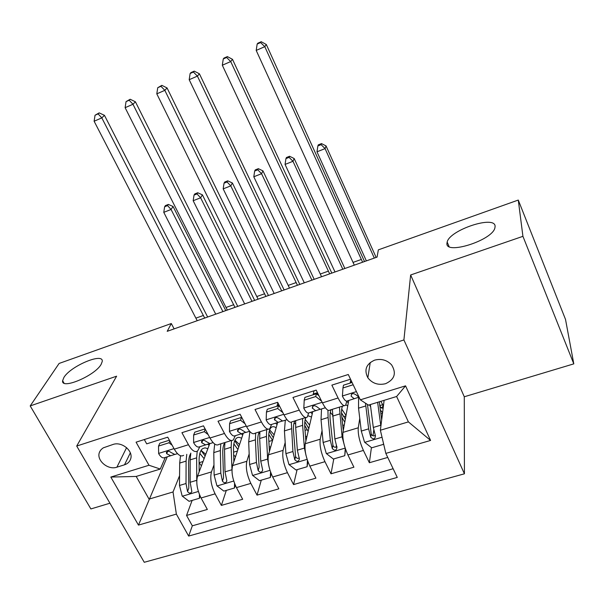 <?xml version="1.0" encoding="UTF-8"?>
<svg xmlns="http://www.w3.org/2000/svg" width="604" height="604" viewBox="0 0 604 604"><rect width="100%" height="100%" fill="white"/><g stroke="black" fill="none" stroke-linecap="round" stroke-linejoin="round"><path stroke-width="0.91" d="M446.968 243.223L447.164 242.053C449.595 230.003 495.189 214.835 495.114 226.357L494.872 228.055C491.928 240.634 444.937 255.243 446.968 243.223M63.949 377.372C70.811 365.888 103.82 352.117 102.227 361.509L101.147 364.34C95.055 375.703 60.891 390.116 62.62 380.686L63.949 377.372M374.616 360.143C366.16 364.016 363.91 369.897 367.851 377.787C372.313 383.464 378.217 385.428 385.571 383.699C394.639 379.471 396.654 373.212 391.619 364.907C386.998 360.007 381.328 358.421 374.616 360.143M573.8 363.865L522.928 236.33L410.644 274.979L464.28 396.768L573.8 363.865L565.518 319.433L518.277 200.06L378.346 249.852L377.07 257.1L167.202 331.324L171.31 323.525L59.101 363.449L30.2 405.926L90.879 508.938L109.936 503.215M464.28 396.768L464.423 473.808L144.265 562.286L76.708 446.039L403.91 339.946L464.423 473.808M350.524 379.206L331.86 385.126L338.081 397.998L322.43 402.883C325.669 409.142 328.251 411.513 330.169 409.988L344.152 405.669M322.43 402.883L316.179 390.101L292.948 397.462L299.259 410.124L284.001 414.888C287.3 421.041 290.026 423.321 292.17 421.743L305.609 417.591M284.001 414.888L277.659 402.309L255.016 409.497L261.404 421.947L246.523 426.59C249.875 432.638 252.736 434.842 255.099 433.204L268.017 429.21M246.523 426.59L240.105 414.223L218.014 421.23L224.484 433.476L209.966 438.006C213.371 443.955 216.36 446.077 218.927 444.393L231.347 440.55M209.966 438.006L203.472 425.843L181.925 432.675L188.456 444.725C191.891 450.614 194.949 452.69 197.644 450.969L199.879 446.718M209.754 443.646L197.553 476.111C195.892 482.407 197.063 489.701 201.056 497.975L207.346 509.451L186.553 515.446L192.132 500.406M213.975 464.937L211.468 471.92C209.905 478.225 211.121 485.533 215.107 493.853L221.374 505.405L226.311 490.395M221.374 505.405L242.672 499.266L236.443 487.609C232.464 479.214 231.181 471.867 232.593 465.571L243.321 433.181M277.636 422.574L268.486 454.782C267.338 461.071 268.742 468.47 272.698 476.994L278.844 488.832L257.032 495.129L261.29 480.15M312.759 411.671L305.254 443.721C304.378 450.003 305.911 457.47 309.844 466.114L315.915 478.149L293.567 484.589L297.108 469.655M348.719 400.512L342.936 432.396C342.347 438.663 344.008 446.182 347.919 454.963L353.906 467.194L331 473.8L333.793 458.912M335.983 447.239L336.292 445.563M338.081 397.998C341.298 404.303 343.812 406.703 345.639 405.209L346.839 401.094M350.154 383.095L350.773 379.727M299.259 410.124C302.536 416.315 305.201 418.632 307.255 417.077L308.735 412.925M313.083 394.805L314.05 390.773M261.404 421.947C264.733 428.032 267.542 430.267 269.822 428.651L271.566 424.461M276.896 406.235L277.9 402.793M224.484 433.476C227.867 439.463 230.803 441.615 233.295 439.946L235.288 435.726M116.904 467.179L124.515 464.801C127.595 463.781 129.618 461.879 130.592 459.093C133.71 451.09 121.812 441.184 112.963 444.476L103.239 447.858L101.125 449.572L99.683 451.784C95.636 459.772 107.723 470.531 116.904 467.179L126.598 447.647M384.121 400.331L380.377 430.229L408.395 421.894L396.624 396.496L368.478 405.133L360.339 399.833L348.281 374.495L136.074 442.173L148.992 465.246L160.279 469.051L165.3 457.447M360.339 399.833L405.548 385.843L430.576 440.437L385.835 453.4L397.273 477.417L188.652 536.065L176.36 514.11L138.467 525.095L110.819 477.062L148.992 465.246M359.765 418.406L358.27 427.783L342.936 432.396M317.296 392.389L316.866 394.133M322.045 430.652L320.218 439.221L305.254 443.721M285.186 442.46L283.087 450.388L268.486 454.782M249.165 453.876L246.847 461.282L232.593 465.571M186.553 515.446L192.321 525.812L393.136 468.727M358.27 427.783C357.802 434.049 359.516 441.592 363.412 450.425L369.361 462.732L387.76 457.432M331 473.8L324.96 461.683C321.034 452.985 319.456 445.503 320.218 439.221M293.567 484.589L287.444 472.668C283.495 464.106 282.045 456.677 283.087 450.388M257.032 495.129L250.841 483.389C246.87 474.948 245.541 467.579 246.847 461.282M144.303 439.546L146.697 443.849L167.731 437.175L174.292 449.149C177.742 454.993 180.853 457.047 183.624 455.31M160.279 469.051L136.194 476.443L149.045 499.115L173.038 491.966L176.36 514.11M167.24 456.851L138.467 525.095M179.577 475.688L173.038 491.966M522.928 236.33L518.277 200.06M410.644 274.979L403.91 339.946M76.708 446.039L116.617 376.186L30.2 405.926M174.126 328.87L171.31 323.525M277.123 405.45L278.95 404.869M313.272 394.019L317.183 392.781M350.297 382.309L351.777 381.841M192.321 525.812L188.652 536.065M369.361 462.732L371.415 447.594M373 435.839L373.77 430.124M308.123 427.489L309.127 427.179M343.525 416.662L345.918 415.929M379.765 405.586L382.747 404.672M385.835 453.4L380.377 430.229M136.194 476.443L110.819 477.062M405.548 385.843L396.624 396.496M430.576 440.437L408.395 421.894M172.125 445.193L168.977 442.785L158.535 446.077L158.648 453.612C160.566 456.828 162.408 458.217 164.175 457.802L174.314 454.578M169.384 440.203L159.818 443.223L158.535 446.077M177.508 453.657L174.873 454.48L170.849 452.396C168.992 450.871 167.504 450.931 166.379 452.585L166.681 453.702L170.721 455.763M197.206 320.709L94.118 121.238L101.804 117.878L98.112 113.884L99.184 112.873L95.047 115.228L98.112 113.884M204.681 318.066L101.804 117.878L104.454 115.334L207.655 317.017M104.454 115.334L99.184 112.873M95.047 115.228L94.118 121.238M168.977 442.785L169.784 440.928M196.753 481.531L196.64 457.87L197.198 451.279M199.146 471.86L199.094 460.225C199.124 454.457 200.256 450.637 202.476 448.749L204.975 447.836L207.867 448.659M207.648 444.257L209.127 445.314M200.166 496.216L199.426 498.27L189.075 501.305L182.189 496.073L179.494 485.473L179.69 463.072L180.505 455.756M199.101 462.634L201.404 465.858M199.426 498.27L199.441 494.533M186.764 454.336L186.107 461.101L186.009 483.525L187.534 491.505C189.256 493.619 190.69 493.634 191.845 491.558L190.139 482.286L190.177 459.855L190.804 453.083M205.126 455.945L201.034 450.471M205.753 454.276L201.094 450.373M187.534 491.505L188.803 488.198L188.584 463.442C188.622 459.085 189.331 455.786 190.713 453.551M199.841 453.445L204.107 458.67M222.906 311.619L171.068 209.46L163.775 212.344L215.726 314.163M165.436 205.579L164.628 206.764L167.542 205.609L168.342 204.424L165.436 205.579M167.542 205.609L171.068 209.46L173.054 206.477L225.775 310.607M173.054 206.477L168.342 204.424M164.628 206.764L163.775 212.344M208.138 434.578L204.326 431.649L193.635 435.016L193.62 442.679C195.515 445.948 197.297 447.39 198.965 446.998L209.369 443.683M205.111 428.916L194.782 432.177L193.635 435.016M213.114 442.604L209.92 443.6L206.062 441.426C204.054 439.825 202.529 439.954 201.487 441.811L201.789 442.762L205.67 444.921M227.331 310.056L125.119 107.693L132.971 104.258L129.188 100.241L130.177 99.26L126.047 101.623L129.188 100.241M234.964 307.361L132.971 104.258L135.417 101.789L237.742 306.371M135.417 101.789L130.177 99.26M126.047 101.623L125.119 107.693M204.326 431.649L205.277 429.218M245.028 423.714L240.551 420.233L229.588 423.683L229.452 431.483C231.324 434.804 233.038 436.292 234.594 435.937L245.277 432.524M240.551 420.233L241.517 417.417L230.6 420.867L229.588 423.683M241.517 417.417L241.925 417.734M249.603 431.279L245.82 432.456L242.136 430.184C239.947 428.508 238.399 428.712 237.478 430.811L237.757 431.55L241.464 433.808M258.089 299.184L156.798 93.846L164.832 90.343L160.951 86.304L161.857 85.353L157.742 87.708L160.951 86.304M265.873 296.428L164.832 90.343L167.059 87.942L268.455 295.515M167.059 87.942L161.857 85.353M157.742 87.708L156.798 93.846M282.831 412.57L277.674 408.531L266.44 412.071L266.175 420.014C268.01 423.389 269.656 424.922 271.105 424.604L282.068 421.094M277.674 408.531L278.489 405.729L267.3 409.27L266.44 412.071M278.489 405.729L279.969 406.892M287.006 419.667L282.604 421.033L279.108 418.67C276.7 416.919 275.13 417.213 274.39 419.561L278.142 422.423M289.482 288.078L189.188 79.698L197.402 76.112L193.416 72.05L194.239 71.136L190.97 72.571L190.139 73.492L193.416 72.05M297.44 285.262L197.402 76.112L199.411 73.794L299.803 284.424M199.411 73.794L194.239 71.136M190.139 73.492L189.188 79.698M321.585 401.147L315.741 396.541L304.22 400.173L303.812 408.251C305.624 411.686 307.187 413.264 308.516 412.993L319.788 409.369M317.636 394.737L317.462 392.728M315.741 396.541L316.39 393.755L304.922 397.379L304.22 400.173M316.39 393.755L318.957 395.779M325.352 407.76L320.309 409.331L317.009 406.862C314.344 405.05 312.766 405.45 312.276 408.047L315.733 410.75M321.547 276.738L222.317 65.224L230.713 61.555L226.628 57.471L227.353 56.595L224.008 58.06L223.269 58.95L226.628 57.471M329.671 273.869L230.713 61.555L232.495 59.32L331.815 273.106M232.495 59.32L227.353 56.595M223.269 58.95L222.317 65.224M232.11 473.159L231.136 447.277L231.521 440.565M233.854 461.758L233.506 449.693C233.401 443.91 234.375 440.089 236.421 438.24C237.863 437.07 239.599 437.1 241.615 438.33M241.238 433.876L242.71 435.023M235.326 485.291L234.458 488.009L223.857 491.112L216.927 485.812L214.126 475.106L213.786 452.607L214.692 444.038M233.657 454.933L235.5 456.805M224.378 443.374L224.786 443.608M234.458 488.009L234.548 483.389M220.815 443.804L220.354 450.584L220.8 473.113L222.431 481.161C224.311 483.359 225.79 483.298 226.855 480.98L225.028 471.845L224.522 449.308L224.952 442.528M238.806 446.809L234.707 440.777M239.546 444.589L234.964 440.203M222.431 481.161L223.548 477.862L222.755 452.985C222.687 448.198 223.397 444.718 224.884 442.551M233.854 443.872L237.916 449.512M251.996 301.336L200.619 197.787L193.174 200.724L244.673 303.925M194.775 193.929L194.035 195.092L197.01 193.914L197.734 192.752L194.775 193.929M197.01 193.914L200.619 197.787L202.416 194.85L254.669 300.392M202.416 194.85L197.734 192.752M194.035 195.092L193.174 200.724M268.561 464.521L267.64 459.085L266.455 436.435L266.636 429.64M269.422 451.49L268.742 438.919C268.486 433.106 269.293 429.301 271.158 427.496C272.51 426.326 274.178 426.424 276.156 427.783M275.552 423.223L277.085 424.514M271.188 473.687L270.335 477.5L259.486 480.678L252.502 475.303L249.588 464.491L248.689 441.886L249.829 431.535M269.158 446.53L270.63 447.239M258.814 433.106L259.705 433.77M270.335 477.5L270.539 471.981M269.278 431.135L273.333 437.726M272.563 440.422L268.878 441.411M255.666 433.03L255.417 439.825L256.421 462.445L258.172 470.569C260.241 472.856 261.751 472.706 262.695 470.116L260.754 461.146L259.682 438.519L259.901 431.717M274.148 434.842L269.663 429.897M258.172 470.569L259.139 467.277L257.734 442.287C257.538 437.477 258.112 434.004 259.456 431.86M268.772 434.404L272.502 440.301M281.66 290.841L230.773 185.873L223.178 188.871L274.186 293.484M224.703 182.038L224.039 183.186L227.074 181.985L227.731 180.838L224.703 182.038M227.074 181.985L230.773 185.873L232.381 182.989L284.137 289.965M232.381 182.989L227.731 180.838M224.039 183.186L223.178 188.871M306.085 455.658L304.408 448.085L302.619 425.337L302.589 418.519M305.881 441.063L304.824 427.881C304.469 423.178 304.831 419.757 305.903 417.621M308.01 415.779L311.505 417.024M310.667 412.321L312.26 413.8M307.881 461.569L307.096 466.733L295.975 469.988L288.946 464.536L285.911 453.619L284.431 430.916L285.315 420.195M305.541 436.813L307.013 436.231M294.103 422.724L295.545 424.106M307.096 466.733L307.436 460.308M304.831 421.705L308.803 428.576M308.153 431.347L307.24 429.708L305.02 430.38M291.324 422.241L292.917 451.52L294.782 459.712C297.07 462.09 298.603 461.834 299.388 458.957L297.357 450.191L295.681 427.466L295.688 420.656M309.618 425.08L305.224 419.493M299.342 457.96C297.644 458.814 296.39 458.3 295.582 456.435L293.544 431.331C293.227 426.5 293.657 423.034 294.85 420.913M304.695 425.269L307.24 429.708M311.921 280.143L261.555 173.71L253.801 176.776L304.295 282.838M255.258 169.905L254.669 171.03L257.765 169.799L258.346 168.675L255.258 169.905M257.765 169.799L261.555 173.71L262.966 170.887L314.193 279.335M262.966 170.887L258.346 168.675M254.669 171.03L253.801 176.776M344.703 446.552L342.091 436.805L339.403 407.134M343.276 430.524L341.781 416.571C341.283 411.724 341.524 408.259 342.491 406.182M345.926 404.801L347.715 406.047M346.794 401.328L348.289 402.876M345.526 449.134L344.756 455.695L333.363 459.032L326.288 453.506L323.132 442.475L321.034 419.682L321.509 408.953M330.29 412.298L332.449 414.925M344.756 455.695L345.269 448.379M341.532 412.849L345.36 419.04M344.786 422.204L342.793 418.859L342.045 419.085M327.934 410.207L328.093 417.515L330.312 440.331L332.306 448.591C334.835 451.052 336.383 450.682 336.949 447.489L334.858 438.965L332.343 409.323M346.017 415.416L341.705 409.082M336.972 446.696C335.212 447.783 333.869 447.322 332.932 445.322L330.229 420.105C329.776 415.265 330.056 411.8 331.083 409.708M341.826 416.979L342.793 418.859M342.793 269.225L292.978 161.298L285.058 164.424L335.016 271.974M286.439 157.516L285.941 158.618L289.105 157.365L289.595 156.262L286.439 157.516M289.105 157.365L292.978 161.298L294.178 158.527L344.854 268.493M294.178 158.527L289.595 156.262M285.941 158.618L285.058 164.424M353.159 384.748L342.959 387.964L342.408 396.186C344.182 399.689 345.669 401.32 346.87 401.079L358.459 397.341M352.079 382.483L343.495 385.193L342.959 387.964M359.123 397.281L355.832 394.691C352.902 392.917 351.339 393.43 351.158 396.216L354.269 398.783M354.299 265.156L256.202 50.419L264.794 46.659L260.596 42.567L261.222 41.714L257.802 43.224L257.161 44.069L260.596 42.567M362.596 262.219L264.794 46.659L266.326 44.522L364.514 261.547M266.326 44.522L261.222 41.714M257.161 44.069L256.202 50.419M380.875 426.265L377.636 402.324M381.668 419.916L379.312 401.811M383.487 443.404L383.366 444.385L371.687 447.806L364.559 442.196L361.283 431.06L358.534 408.168L358.595 397.372M369.459 404.831L370.652 406.869M383.366 444.385L383.464 443.313M379.712 405.48C380.89 407.715 381.788 408.576 382.408 408.047L382.974 405.125M382.566 412.774L380.309 409.912M365.48 403.178L368.644 428.855L370.773 437.228C373.536 439.704 375.092 439.229 375.439 435.809L373.302 427.458L370.35 404.559M383.412 406.009L380.89 401.328M375.28 435.371C373.506 436.398 372.155 435.929 371.226 433.974L367.459 404.469M374.299 258.082L325.073 148.614L316.987 151.808L366.364 260.89M318.285 144.869L317.87 145.949L321.101 144.666L321.502 143.593L318.285 144.869M321.101 144.666L325.073 148.614L326.054 145.911L376.133 257.432M326.054 145.911L321.502 143.593M317.87 145.949L316.987 151.808M211.468 471.92L197.553 476.111M215.107 493.853L201.056 497.975M363.412 450.425L347.919 454.963M324.96 461.683L309.844 466.114M287.444 472.668L272.698 476.994M250.841 483.389L236.443 487.609M188.456 444.725L174.292 449.149M130.336 452.864L124.515 464.801M174.005 448.621L158.641 453.423M195.968 318.104L203.45 315.454M167.701 451.339L166.681 453.702M182.363 496.209L198.361 491.482M203.042 461.494L199.131 462.687M190.177 459.855L196.64 457.87M179.69 463.072L186.107 461.101M190.139 482.286L196.708 480.323M179.494 485.473L186.009 483.525M209.679 437.47L193.62 442.49M226.107 307.421L233.74 304.71M202.702 440.407L201.789 442.762M246.243 426.046L229.46 431.294M256.866 296.511L264.658 293.748M238.55 429.225L237.757 431.55M283.721 414.329L266.183 419.818M288.274 285.367L296.224 282.551M275.281 417.802L274.624 420.067M322.159 402.317L303.827 408.047M320.346 273.997L328.47 271.113M312.925 406.114L312.411 408.289M217.1 485.948L233.74 481.033M237.417 451.007L233.582 452.177M224.522 449.308L231.136 447.277M213.786 452.607L220.354 450.584M225.028 471.845L231.747 469.829M214.126 475.106L220.8 473.113M252.676 475.439L269.98 470.327M259.682 438.519L266.455 436.435M248.689 441.886L255.417 439.825M260.754 461.146L267.64 459.085M249.588 464.491L256.421 462.445M289.12 464.672L307.119 459.357M295.681 427.466L302.619 425.337M284.431 430.916L291.317 428.802M297.357 450.191L304.408 448.085M285.911 453.619L292.917 451.52M295.582 456.435L294.782 459.712M326.462 453.642L345.186 448.115M344.914 418.67L345.458 418.504M332.562 416.141L339.667 413.959M321.034 419.682L328.093 417.515M334.858 438.965L342.091 436.805M323.132 442.475L330.312 440.331M332.932 445.322L332.306 448.591M356.428 391.611L342.423 395.982M353.098 262.378L361.403 259.433M351.52 394.17L351.158 396.216M364.74 442.339L382.03 437.236M381.101 407.632L382.725 407.134M358.534 408.168L365.767 405.948M373.302 427.458L380.716 425.239M361.283 431.06L368.644 428.855M371.211 433.936L370.765 437.19M383.095 405.367L383.404 406.031M447.164 242.053L449.059 246.515M370.26 362.438L367.851 377.787M100.264 450.705L99.683 451.784M62.62 380.686L63.986 383.079M166.606 452.056L166.372 452.585M201.781 441.048L201.487 441.811M237.833 429.761L237.478 430.811M274.79 418.187L274.39 419.561M312.683 406.318L312.276 408.047M342.725 425.412L344.288 424.937M381.894 408.206L382.408 408.047M380.845 413.861L382.491 413.363M371.226 433.974L370.773 437.228M383.155 405.488L383.412 406.024"/></g></svg>
